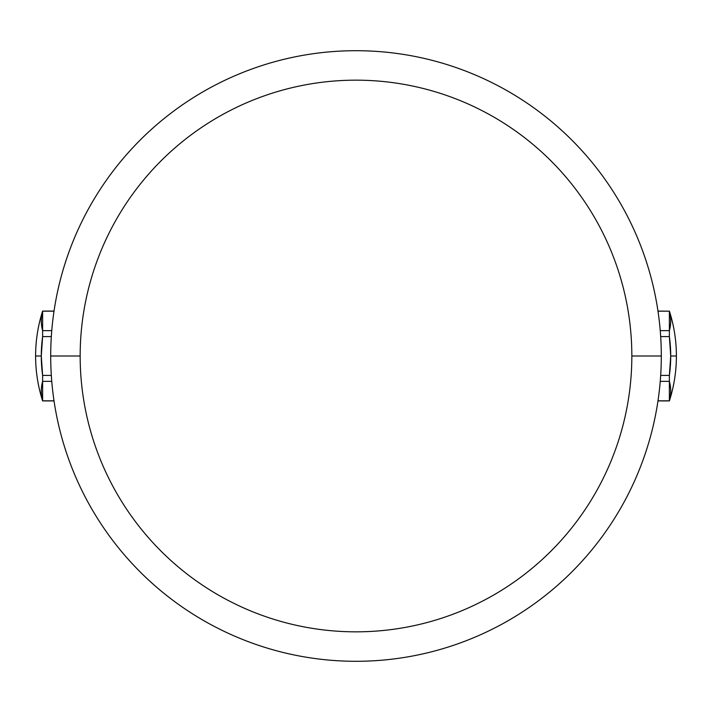 <?xml version="1.0" encoding="UTF-8"?>
<svg xmlns="http://www.w3.org/2000/svg" width="712" height="712" viewBox="0 0 712 712"><rect width="100%" height="100%" fill="white"/><g stroke="black" fill="none" stroke-linecap="round" stroke-linejoin="round"><path stroke-width="1.07" d="M661.297 356A305.297 305.297 0 0 0 356 50.703A305.297 305.297 0 0 0 50.703 356A305.297 305.297 0 0 1 356 50.703A305.297 305.297 0 0 1 661.297 356L631.838 356A275.838 275.838 0 0 0 356 80.162A275.838 275.838 0 0 0 80.162 356L50.703 356A305.297 305.297 0 0 0 356 661.297A305.297 305.297 0 0 0 661.297 356A305.297 305.297 0 0 1 356 661.297A305.297 305.297 0 0 1 50.703 356L80.162 356A275.838 275.838 0 0 0 356 631.838A275.838 275.838 0 0 0 631.838 356A275.838 275.838 0 0 0 356 80.162A275.838 275.838 0 0 0 80.162 356A275.838 275.838 0 0 0 356 631.838A275.838 275.838 0 0 0 631.838 356L661.297 356M670.571 362.533A141.635 141.635 0 0 0 670.722 356L669.378 336.571L669.378 311.197L657.995 311.197L669.378 311.197A141.635 70.817 180 0 1 669.378 330.635L669.378 336.571L660.683 336.571L669.378 336.571A141.635 141.635 0 0 1 670.722 356L676.4 356L670.722 356A141.635 141.635 0 0 1 669.378 375.429L670.722 356A141.635 141.635 0 0 0 670.571 349.485M660.247 330.635L669.378 330.635L660.247 330.635M657.977 311.073L669.378 311.197M669.378 400.803L657.995 400.803L669.378 400.803L669.378 375.429L669.378 381.365L660.247 381.365L669.378 381.365A141.635 70.817 0 0 1 669.378 400.803L669.378 400.927C674.042 386.313 676.382 371.344 676.4 356C676.382 340.656 674.042 325.687 669.378 311.073M660.683 375.429L669.378 375.429L660.683 375.429M670.126 343.024A141.635 141.635 0 0 0 669.378 336.571M669.378 375.429A141.635 141.635 0 0 0 670.126 369.003M42.622 311.073L54.005 311.197L42.622 311.197L42.622 336.571L41.278 356L35.6 356L41.278 356L42.622 375.429L42.622 400.803L54.005 400.803L42.622 400.927C37.959 386.313 35.618 371.344 35.6 356C35.618 340.656 37.959 325.687 42.622 311.073L54.023 311.073M41.874 343.024A141.635 141.635 0 0 1 42.622 336.571L51.317 336.571L42.622 336.571L42.622 330.635L51.754 330.635L42.622 330.635A141.635 70.817 0 0 1 42.622 311.197M42.622 400.803A141.635 70.817 180 0 1 42.622 381.365L51.754 381.365L42.622 381.365L42.622 375.429L51.317 375.429L42.622 375.429A141.635 141.635 0 0 1 41.874 369.003M42.622 336.571A141.635 141.635 0 0 0 42.622 375.429M41.429 362.533A141.635 141.635 0 0 1 41.429 349.485M657.977 400.927L669.378 400.927M42.622 400.927L54.023 400.927"/></g></svg>
